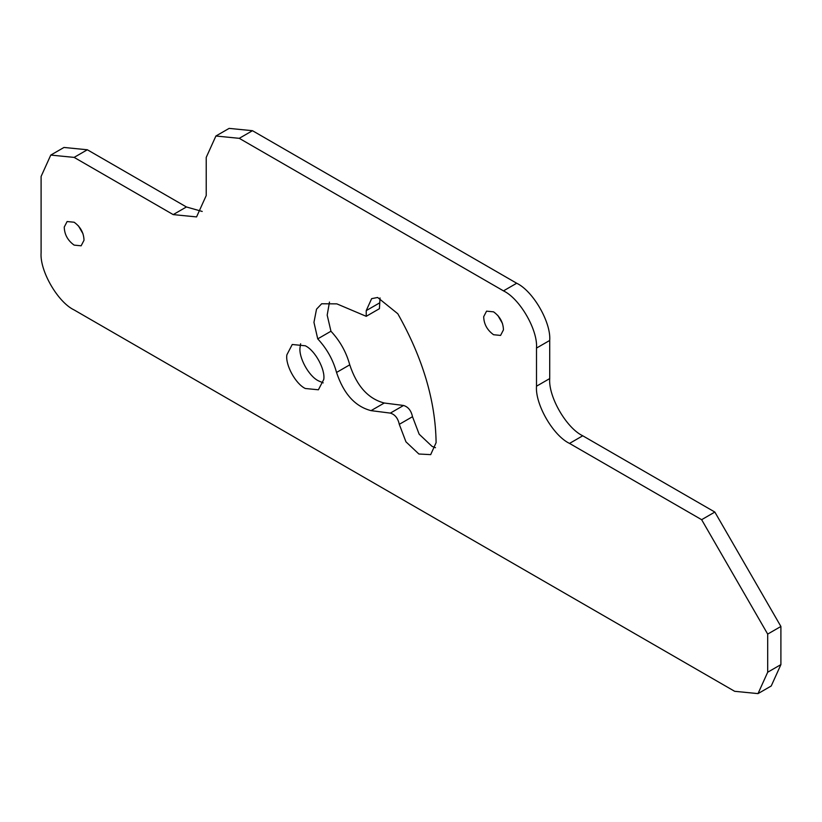 <?xml version="1.0" encoding="UTF-8"?>
<svg xmlns="http://www.w3.org/2000/svg" width="822" height="822" viewBox="0 0 822 822"><rect width="100%" height="100%" fill="white"/><g stroke="black" fill="none" stroke-linecap="round" stroke-linejoin="round"><path stroke-width="1.23" d="M305.311 345.785L292.242 344.49L286.878 354.827C285.152 364.649 295.519 383.905 305.311 388.498L318.391 389.792L323.755 379.466C325.471 369.633 315.114 350.378 305.311 345.785M300.636 343.781L300.092 347.192C298.365 357.025 308.723 376.281 318.525 380.874L323.21 382.877M74.124 222.228L67.116 221.539L64.25 227.067C64.455 234.486 67.753 240.497 74.124 245.11L81.131 245.809L84.008 240.271C83.793 232.852 80.505 226.841 74.124 222.228M78.398 225.814L83.063 233.9M493.57 311.846L486.562 311.148L483.685 316.686C483.901 324.104 487.189 330.115 493.57 334.729L500.577 335.417L503.444 329.889C503.239 322.471 499.94 316.46 493.57 311.846M497.834 315.432L502.509 323.519M366.222 316.316L336.856 303.873L321.659 303.77L316.521 309.185L313.953 322.368L317.734 338.87C326.807 348.579 333.074 359.779 336.547 372.448C343.617 393.779 355.114 406.52 371.051 410.64L390.347 413.106C395.002 414.514 397.982 418.254 399.287 424.327L405.945 441.815L418.881 454.011L430.687 454.628L436.102 442.657C435.526 400.889 422.755 357.93 397.797 313.747L377.637 297.482L371.636 298.653L366.222 310.624L366.222 316.316L379.435 308.682L380.031 297.934M399.287 424.327L412.5 416.703L419.158 434.191L432.084 446.387L435.496 447.713M412.5 416.703C411.195 410.63 408.215 406.88 403.551 405.472L384.264 403.016C368.328 398.886 356.82 386.155 349.751 364.824C346.288 352.155 340.02 340.955 330.947 331.235L317.734 338.87M329.478 302.054L327.187 315.124L330.947 331.235M536.499 348.076L549.713 340.452L549.713 378.582C548.233 396.605 566.399 428.057 582.736 435.783L714.842 512.055L701.639 519.689L569.533 443.418C553.185 435.691 535.03 404.229 536.499 386.206L536.499 348.076C537.978 330.064 519.812 298.602 503.475 290.875L239.264 138.332L215.909 136.01L206.23 157.392L206.23 195.533L196.561 216.916L173.206 214.604L74.124 157.392L50.769 155.081L41.1 176.463L41.1 252.734C39.62 270.757 57.787 302.208 74.124 309.945L734.663 691.302L758.018 693.614L767.686 672.232L780.9 664.608L771.231 685.99L758.018 693.614M701.639 519.689L767.686 634.091L780.9 626.467L780.9 664.608M767.686 634.091L767.686 672.232M714.842 512.055L780.9 626.467M549.713 340.452C551.192 322.43 533.026 290.967 516.689 283.241L252.467 130.698L229.122 128.386L215.909 136.01M74.124 157.392L87.338 149.768L186.419 206.969L202.212 211.449M87.338 149.768L63.982 147.457L50.769 155.081M366.222 310.624L379.435 302.999M390.347 413.106L403.551 405.472M371.051 410.64L384.264 403.016M336.547 372.448L349.751 364.824M569.533 443.418L582.736 435.783M536.499 386.206L549.713 378.582M503.475 290.875L516.689 283.241M239.264 138.332L252.467 130.698M173.206 214.604L186.419 206.969"/></g></svg>
